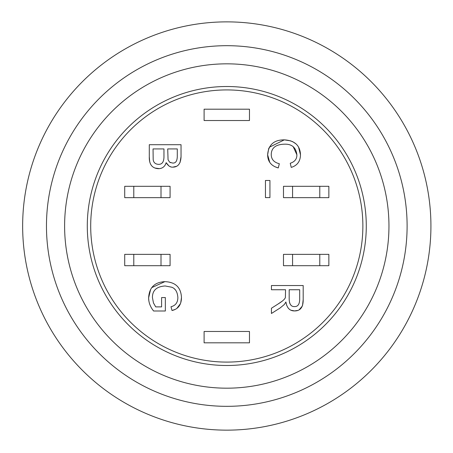 <?xml version="1.0" encoding="UTF-8"?>
<svg xmlns="http://www.w3.org/2000/svg" width="453" height="453" viewBox="0 0 453 453"><rect width="100%" height="100%" fill="white"/><g stroke="black" fill="none" stroke-linecap="round" stroke-linejoin="round"><path stroke-width="0.68" d="M124.717 197.655L124.717 186.313L133.788 186.313L133.788 197.655L124.717 197.655M161.008 197.655L161.008 186.313L170.079 186.313L170.079 197.655L133.788 197.655M133.788 186.313L161.008 186.313M124.717 265.701L124.717 254.359L133.788 254.359L133.788 265.701L124.717 265.701M161.008 265.701L161.008 254.359L170.079 254.359L170.079 265.701L133.788 265.701M133.788 254.359L161.008 254.359M283.487 197.655L283.487 186.313L292.564 186.313L292.564 197.655L283.487 197.655M319.778 197.655L319.778 186.313L328.855 186.313L328.855 197.655L292.564 197.655M292.564 186.313L319.778 186.313M283.487 265.701L283.487 254.359L292.564 254.359L292.564 265.701L283.487 265.701M319.778 265.701L319.778 254.359L328.855 254.359L328.855 265.701L292.564 265.701M292.564 254.359L319.778 254.359M226.783 89.921A136.093 136.093 0 0 1 344.642 294.054A136.093 136.093 0 0 1 108.93 294.054A136.093 136.093 0 0 1 226.783 89.921M271.438 285.537L271.438 289.744L285.549 289.744L285.401 296.958C285.583 298.482 283.131 300.837 278.046 304.025L271.438 308.238L271.438 313.493L280.079 307.995L284.314 304.512L285.888 301.992C286.925 308.006 289.807 310.979 294.524 310.922C300.35 311.013 303.238 307.242 303.193 299.62L303.193 285.537L271.438 285.537M294.524 306.59C291.058 306.732 289.274 304.122 289.178 298.776L289.178 289.744L299.682 289.744L299.682 299.79C299.461 304.416 297.746 306.681 294.524 306.59M289.529 302.474L289.773 303.278M290.583 304.756L291.092 305.294M278.046 304.025L282.417 301.002M286.658 305.254L285.888 301.992L284.314 304.512L280.079 307.995M297.502 310.452L294.524 310.922L291.132 310.265M288.527 308.431L288.17 308.023M303.193 299.62L302.53 305.498M302.332 306.069L299.308 309.609M149.286 144.705L149.286 156.812C149.094 164.428 152.157 168.386 158.488 168.692C162.344 168.629 164.909 166.625 166.183 162.689C168.171 165.889 170.413 167.372 172.91 167.146C178.04 167.078 180.753 163.567 181.041 156.613L181.041 144.705L149.286 144.705M168.069 159.784L167.706 148.918L177.293 148.918L177.293 155.26C177.412 160.889 175.787 163.471 172.429 163.006L169.654 162.197L168.069 159.784M153.188 159.688L153.04 148.918L163.958 148.918L163.958 156.251C164.043 161.738 162.231 164.439 158.51 164.36C155.373 164.156 153.601 162.599 153.188 159.688M170.872 166.851L170.135 166.585M168.929 165.945L166.183 162.689L165.317 164.796M164.009 166.528L163.301 167.146M159.394 168.652L154.988 168.035M154.558 167.848L154.213 167.684M150.883 164.66L150.662 164.246M149.824 161.953L149.688 161.376M149.632 161.075L149.286 156.812M170.051 162.451L170.487 162.661M181.041 156.613L180.028 162.553M176.336 166.33L172.91 167.146M269.931 180.475L265.452 180.475L265.452 197.599L269.931 197.599L269.931 180.475M161.596 297.57L161.596 306.885L155.719 306.885L153.476 302.955L152.429 297.615C152.378 290.401 156.619 286.517 165.158 285.973L171.545 287.185C175.351 288.414 177.457 291.874 177.865 297.57C177.808 302.564 175.515 305.622 170.991 306.743L172.032 310.52C178.256 309.059 181.404 304.733 181.472 297.542C180.974 287.406 175.447 282.106 164.892 281.641C154.632 282.14 149.213 287.547 148.624 297.859C148.635 302.479 150.288 306.862 153.59 311.001L165.351 311.001L165.351 297.57L161.596 297.57M174.173 305.39L174.637 305.084M175.707 304.116L176.166 303.521M175.181 289.682L174.682 289.195M151.687 287.655L164.892 281.641C175.447 282.106 180.974 287.406 181.472 297.542L180.747 302.655M180.368 303.736L176.874 308.402M175.249 309.365L172.032 310.52M148.827 300.599L148.624 297.859L150.634 289.365M153.59 311.001L152.497 309.535M150.373 305.82L149.869 304.609M269.733 162.31L267.638 154.79C267.729 161.591 271.268 165.974 278.267 167.933L279.331 163.72C273.957 162.401 271.262 159.303 271.245 154.428C271.421 147.871 275.775 144.456 284.314 144.19C291.76 143.867 295.945 147.395 296.879 154.767L293.182 146.625M278.267 167.933L274.96 166.755M271.222 164.145L270.362 163.176M269.218 147.321L284.291 139.858C273.935 139.835 268.386 144.813 267.638 154.79L268.737 148.363M298.572 147.157L300.486 154.864C300.152 145.509 294.75 140.504 284.291 139.858L291.019 140.923M292.417 141.495L296.098 143.946M291.239 167.4C297.242 165.543 300.322 161.364 300.486 154.864C300.322 161.364 297.242 165.543 291.239 167.4L290.243 163.261C294.761 161.817 296.975 158.986 296.879 154.767M273.278 160.407L273.567 160.73M295.294 160.056L295.52 159.733M249.467 331.477L249.467 342.819L204.105 342.819L204.105 331.477L249.467 331.477M204.105 120.538L204.105 109.196L249.467 109.196L249.467 120.538L204.105 120.538M226.783 406.33A180.322 180.322 0 0 0 382.949 135.849A180.322 180.322 0 0 0 70.623 135.849A180.322 180.322 0 0 0 226.783 406.33M388.957 226.007A162.174 162.174 0 0 0 226.783 63.833A162.174 162.174 0 0 0 64.609 226.007A162.174 162.174 0 0 0 226.783 388.181A162.174 162.174 0 0 0 388.957 226.007M226.783 430.146A204.133 204.133 0 0 1 50 123.941A204.133 204.133 0 0 1 403.572 123.941A204.133 204.133 0 0 1 226.783 430.146M366.279 226.007A139.49 139.49 0 0 0 157.038 105.204A139.49 139.49 0 0 0 157.038 346.811A139.49 139.49 0 0 0 366.279 226.007"/></g></svg>

